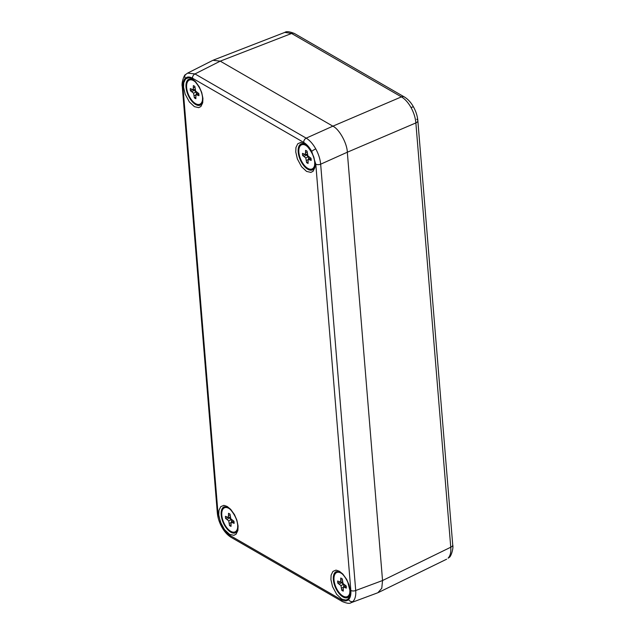 <?xml version="1.0" encoding="UTF-8"?>
<svg xmlns="http://www.w3.org/2000/svg" width="635" height="635" viewBox="0 0 635 635"><rect width="100%" height="100%" fill="white"/><g stroke="black" fill="none" stroke-linecap="round" stroke-linejoin="round"><path stroke-width="0.95" d="M294.529 33.544C289.655 31.544 286.417 31.155 284.813 32.393L291.584 33.472A5.342 3.818 -60 0 1 294.529 33.544L404.344 96.941C407.987 99.155 411.051 102.513 413.544 107.021A5.342 0.857 -29 0 0 411.043 107.577C413.822 112.665 415.425 117.785 415.869 122.928A5.342 2.603 -4.7 0 0 417.846 120.674L417.846 120.674A5.342 2.603 -4.7 0 0 416.758 119.261M192.5 78.216C189.547 76.573 187.134 76.613 185.253 78.351C183.444 80.208 182.689 83.256 182.999 87.479L218.043 513.794L222.099 526.574C224.472 530.757 227.132 533.733 230.1 535.503L341.328 599.718C344.281 601.361 346.702 601.321 348.575 599.583C350.385 597.725 351.139 594.685 350.837 590.455L315.785 164.14L311.729 151.36C309.364 147.177 306.697 144.201 303.728 142.43L192.5 78.216A3.564 2.54 -60 0 1 194.969 73.93L220.242 61.151L332.859 126.159L220.242 61.151L291.584 33.472L401.407 96.877C404.995 98.989 408.202 102.552 411.043 107.577M315.785 164.14A3.564 1.73 -4.7 0 0 320.659 164.195L347.321 152.217L382.54 580.533L347.321 152.217L415.869 122.928L450.755 547.227C451.152 552.283 450.263 555.927 448.088 558.157L449.104 557.451A5.342 4.54 45.7 0 1 448.088 558.157M347.321 152.217C347.147 143.351 339.193 129.032 332.859 126.167L401.407 96.877A5.342 3.818 -60 0 1 404.344 96.941M315.095 163.092L314.889 167.553L313.071 171.283L310.888 172.41L306.562 171.402L301.53 166.695L297.363 158.94L295.751 151.924L295.95 147.463L297.775 143.74L300.585 142.542C301.038 142.883 299.22 141.645 304.276 143.613L307.697 146.407L311.452 151.63L313.873 157.202L315.095 163.092M202.922 98.338L202.716 102.791L200.89 106.521L198.707 107.656L194.389 106.64L189.357 101.933L185.19 94.186L183.578 87.17L183.777 82.709L185.603 78.978L188.412 77.78C188.857 78.129 187.047 76.891 192.103 78.859L195.524 81.645L199.279 86.876L201.7 92.448L202.922 98.338M238.077 526.01L237.879 530.471L236.053 534.202L233.87 535.329L229.552 534.321L224.52 529.614L220.345 521.859L218.742 514.842L218.94 510.381L220.766 506.659L223.576 505.46C224.02 505.801 222.21 504.563 227.266 506.532L230.68 509.326L234.442 514.548L236.863 520.121L238.077 526.01M350.25 590.764L350.052 595.225L348.226 598.956L346.043 600.091L341.725 599.075L336.693 594.368L332.526 586.621L330.914 579.604L331.113 575.143L332.938 571.413L335.748 570.214C336.193 570.555 334.383 569.325 339.439 571.294L342.852 574.08L346.615 579.311L349.036 584.883L350.25 590.764M341.328 599.718A3.564 2.54 120 0 0 342.368 601.567C346.853 603.417 349.726 603.806 351.004 602.734L352.965 601.48C355.132 599.25 356.052 595.59 355.711 590.51L320.659 164.195C320.167 159.075 318.524 153.972 315.754 148.884C312.912 143.859 309.729 140.279 306.197 138.144L194.969 73.93L187.635 73.096L185.587 74.565A3.564 3.024 -134.3 0 0 185.253 78.351M301.26 143.859A14.176 7.12 -113.6 0 0 298.244 151.932A14.176 7.12 -113.6 0 0 303.776 165.568A14.176 7.12 -113.6 0 0 312.61 169.839M189.087 79.097A14.176 7.12 -113.6 0 0 186.071 87.178A14.176 7.12 -113.6 0 0 191.603 100.806A14.176 7.12 -113.6 0 0 200.438 105.077A14.176 7.128 66.4 0 1 188.079 95.012A14.176 7.128 66.4 0 1 189.063 79.105L192.064 79.486L195.167 81.772C199.7 87.051 202.168 92.416 202.557 97.861C202.311 106.291 201.16 103.592 200.422 105.093M224.25 506.778A14.176 7.12 -113.6 0 0 221.226 514.85A14.176 7.12 -113.6 0 0 226.766 528.487A14.176 7.12 -113.6 0 0 235.601 532.757A14.176 7.128 66.4 0 1 223.242 522.684A14.176 7.128 66.4 0 1 224.226 506.786L227.227 507.167L230.33 509.445C234.863 514.731 237.323 520.089 237.712 525.542C237.474 533.971 236.323 531.273 235.577 532.765M336.423 571.532A14.176 7.12 -113.6 0 0 333.399 579.604A14.176 7.12 -113.6 0 0 338.939 593.241A14.176 7.12 -113.6 0 0 347.774 597.511M220.242 61.151L212.947 60.293L187.635 73.096M351.012 602.734L377.873 592.741L381.778 588.288L382.54 580.533L355.711 590.51A3.564 1.73 -4.7 0 1 350.837 590.455M349.948 591.844A13.152 6.612 66.4 0 1 349.353 594.312A13.152 6.612 66.4 0 1 340.82 594.423A13.152 6.612 66.4 0 1 334.026 579.969A13.152 6.612 66.4 0 1 339.844 572.548A13.152 6.612 66.4 0 1 342.059 573.786M337.836 583.2A7.12 3.58 66.4 0 1 337.653 581.033L340.67 582.176L340.733 578.033A7.12 3.58 66.4 0 1 342.249 578.898L343.043 583.549L346.154 585.938A7.12 3.58 66.4 0 1 346.329 588.105L343.321 586.954L343.249 591.106A7.12 3.58 66.4 0 1 341.741 590.232L340.947 585.589L337.836 583.2L340.32 581.93M340.733 582.168L341.606 582.676L339.344 584.073M341.606 582.676L343.424 584.39L340.947 585.589M343.249 587.486L341.559 588.066M343.424 584.39L343.94 586.494M343.122 589.59L341.741 590.232M345.376 585.486L343.321 586.954M346.218 586.303L344.821 587.232M342.321 579.787L340.916 580.199M342.606 581.803L340.67 582.176M314.785 164.171A13.152 6.612 66.4 0 1 314.19 166.632A13.152 6.612 66.4 0 1 305.665 166.751A13.152 6.612 66.4 0 1 298.863 152.289A13.152 6.612 66.4 0 1 304.689 144.875A13.152 6.612 66.4 0 1 306.895 146.106M302.673 155.527A7.12 3.58 66.4 0 1 302.498 153.352L305.506 154.503L305.578 150.352A7.12 3.58 66.4 0 1 307.086 151.225L307.88 155.877L310.991 158.258A7.12 3.58 66.4 0 1 311.166 160.433L308.158 159.282L308.086 163.433A7.12 3.58 66.4 0 1 306.578 162.56L305.784 157.909L302.673 155.527L305.157 154.257M305.57 154.488L306.443 154.996L304.181 156.4M306.443 154.996L308.261 156.71L305.784 157.909M308.094 159.814L306.403 160.393M308.261 156.71L308.785 158.814M307.967 161.909L306.578 162.56M310.213 157.813L308.158 159.282M311.055 158.631L309.658 159.56M307.157 152.114L305.752 152.527M307.443 154.13L305.506 154.503M237.776 526.574A13.152 6.612 66.4 0 1 237.133 529.574A13.152 6.612 66.4 0 1 228.6 529.685A13.152 6.612 66.4 0 1 221.798 515.231A13.152 6.612 66.4 0 1 227.624 507.809A13.152 6.612 66.4 0 1 230.259 509.381M225.615 518.462A7.12 3.58 66.4 0 1 225.433 516.295L228.441 517.446L228.513 513.294A7.12 3.58 66.4 0 1 230.021 514.167L230.815 518.811L233.926 521.2A7.12 3.58 66.4 0 1 234.109 523.367L231.1 522.224L231.029 526.367A7.12 3.58 66.4 0 1 229.521 525.502L228.727 520.851L225.615 518.462L228.092 517.192M228.505 517.43L229.386 517.938L227.124 519.335M229.386 517.938L231.196 519.652L228.727 520.851M231.029 522.756L229.338 523.327M231.196 519.652L231.719 521.756M230.902 524.851L229.521 525.502M233.156 520.756L231.1 522.224M233.998 521.573L232.601 522.494M230.1 515.048L228.695 515.461M230.386 517.065L228.441 517.446M202.613 98.901A13.152 6.612 66.4 0 1 201.97 101.902A13.152 6.612 66.4 0 1 193.437 102.013A13.152 6.612 66.4 0 1 186.634 87.559A13.152 6.612 66.4 0 1 192.461 80.137A13.152 6.612 66.4 0 1 195.096 81.701M190.452 90.789A7.12 3.58 66.4 0 1 190.27 88.622L193.286 89.765L193.35 85.622A7.12 3.58 66.4 0 1 194.866 86.487L195.659 91.138L198.771 93.528A7.12 3.58 66.4 0 1 198.945 95.694L195.937 94.544L195.866 98.695A7.12 3.58 66.4 0 1 194.358 97.822L193.564 93.178L190.452 90.789L192.937 89.519M193.342 89.757L194.223 90.265L191.96 91.662M194.223 90.265L196.04 91.98L193.564 93.178M195.866 95.075L194.175 95.655M196.04 91.98L196.556 94.083M195.739 97.179L194.358 97.822M197.993 93.075L195.937 94.544M198.834 93.893L197.437 94.821M194.937 87.376L193.532 87.789M195.223 89.392L193.286 89.765M382.54 580.525L450.755 547.227A5.342 2.603 -4.7 0 0 452.731 544.965L452.731 544.965C453.731 547.743 451.048 557.006 449.104 557.451M312.595 169.847A14.176 7.128 66.4 0 1 300.252 159.766A14.176 7.128 66.4 0 1 301.236 143.867L304.244 144.248L307.34 146.526C311.88 151.813 314.341 157.17 314.73 162.623C314.484 171.053 313.333 168.354 312.595 169.847M347.75 597.519A14.176 7.128 66.4 0 1 335.415 587.446A14.176 7.128 66.4 0 1 336.399 571.54L339.4 571.921C340.646 572.341 344.511 575.016 347.845 582.382L349.893 590.296C349.647 598.726 348.496 596.027 347.75 597.519M222.099 526.574A3.564 0.571 151 0 0 221.813 527.066C224.417 531.741 227.52 535.17 231.14 537.361L231.14 537.361A3.564 2.54 -60 0 1 230.1 535.503M218.043 513.794A3.564 1.73 175.3 0 1 217.321 512.858L217.321 512.858C217.765 517.668 219.258 522.407 221.813 527.066M182.999 87.479A3.564 1.73 175.3 0 1 182.269 86.535L217.321 512.858M303.728 142.43A3.564 2.54 -60 0 1 306.197 138.144L332.859 126.167M311.729 151.36A3.564 0.571 -29 0 1 315.754 148.884M348.575 599.583A3.564 3.024 45.7 0 0 352.965 601.48M342.368 601.567L231.14 537.361M452.731 544.965L417.846 120.674C417.417 116.022 415.981 111.466 413.544 107.021M284.813 32.393L213.598 60.015M446.619 559.205L378.523 592.447M182.269 86.535C181.205 83.074 184.309 74.382 185.587 74.565M341.154 573.024L339.844 572.548M349.893 593.026L349.353 594.312M305.991 145.344L304.689 144.875M314.73 165.354L314.19 166.632M229.076 508.341L227.624 507.809M237.728 528.153L237.133 529.574M193.913 80.661L192.461 80.137M202.573 100.473L201.97 101.902"/></g></svg>
